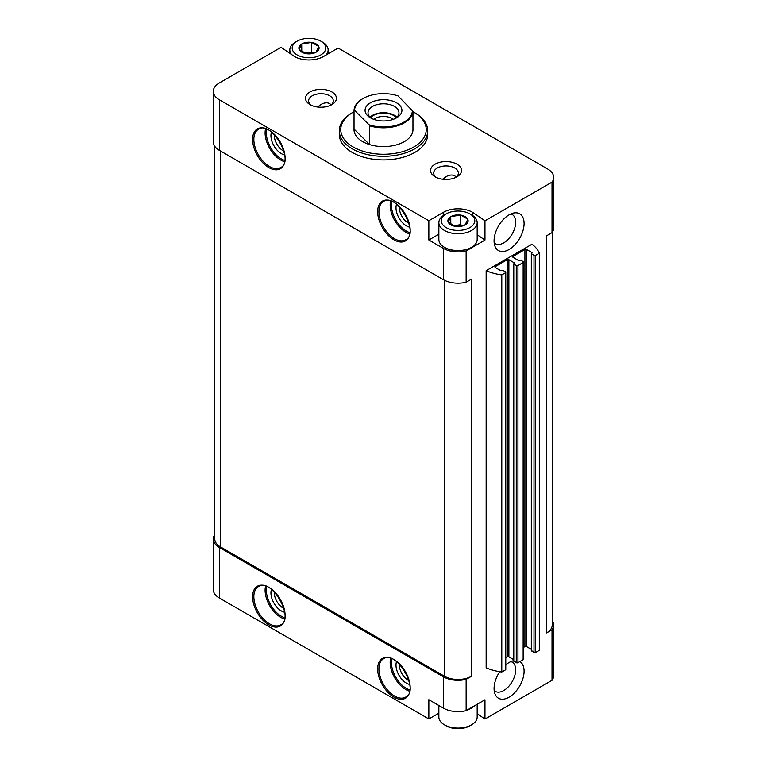 <?xml version="1.0" encoding="UTF-8"?>
<svg xmlns="http://www.w3.org/2000/svg" width="767" height="767" viewBox="0 0 767 767"><rect width="100%" height="100%" fill="white"/><g stroke="black" fill="none" stroke-linecap="round" stroke-linejoin="round"><path stroke-width="1.15" d="M477.179 704.279L477.179 717.02A19.156 11.064 180 0 1 471.561 724.844L469.893 725.812A16.797 9.703 180 0 1 446.135 725.812L444.467 724.844A19.156 11.064 180 0 1 438.858 717.02L438.858 705.477M311.776 42.444L318.708 46.442A10.115 5.839 180 0 0 311.776 42.444L301.958 43.853A10.115 5.839 180 0 1 311.431 42.386M299.178 49.462L301.709 43.997A10.115 5.839 180 0 0 299.178 49.462L306.196 53.661A10.115 5.839 180 0 1 299.264 49.663M316.004 52.252L306.541 53.719A10.115 5.839 180 0 0 316.004 52.252L318.794 46.643A10.115 5.839 180 0 1 316.253 52.108M460.804 215.124L467.736 219.132A10.115 5.839 180 0 0 460.804 215.124L450.996 216.534A10.115 5.839 180 0 1 460.459 215.076M448.206 222.152L450.747 216.687A10.115 5.839 180 0 0 448.206 222.152L455.224 226.351A10.115 5.839 180 0 1 448.292 222.344M465.042 224.932L455.569 226.399A10.115 5.839 180 0 0 465.042 224.932L467.822 219.324A10.115 5.839 180 0 1 465.291 224.789M477.179 713.674L484.965 719.034L552.019 680.319A20.632 11.917 0 0 0 553.688 675.631L553.688 625.086A20.632 11.917 0 0 0 552.211 620.666M438.858 713.166L428.839 718.947L219.352 598.011L219.352 547.465L443.422 676.83A20.632 11.917 0 0 0 466.144 679.351L471.561 676.226L471.561 279.102L466.144 282.227L466.144 250.943L484.965 240.081L484.965 220.829L552.019 182.115A20.632 11.917 0 0 0 553.688 177.417A20.632 11.917 0 0 0 547.648 168.989L338.161 48.053L323.578 56.47A20.632 11.917 0 0 1 294.394 56.47L281.086 47.305L219.352 82.951A20.632 11.917 0 0 0 213.312 91.369A20.632 11.917 0 0 0 219.352 99.796L428.839 220.733L428.839 239.994L443.422 248.412A20.632 11.917 0 0 0 466.144 250.943M214.789 534.618A20.632 11.917 0 0 0 213.312 539.038L213.312 589.583A20.632 11.917 0 0 0 219.352 598.011M513.602 660.703A21.227 12.253 120 0 0 509.087 662.506A21.227 12.253 120 0 0 505.779 664.845M499.72 671.71A21.227 12.253 120 0 0 495.06 694.116A21.227 12.253 120 0 0 517.131 689.811A21.227 12.253 120 0 0 519.882 661.566M509.087 249.496A21.227 12.253 -60 0 1 495.06 246.447A21.227 12.253 -60 0 1 498.473 226.044A21.227 12.253 -60 0 1 514.436 212.89A21.227 12.253 -60 0 1 523.842 226.792A21.227 12.253 -60 0 1 509.087 249.496M486.153 270.674A41.265 23.825 0 0 0 501.791 274.893L501.791 672.017A41.265 23.825 0 0 1 486.153 667.808L486.153 270.674L532.01 244.203A41.265 23.825 0 0 1 539.306 253.225L535.654 255.334A1.179 0.681 0 0 1 533.995 255.334L531.493 253.896L532.01 252.631L526.593 249.496A1.179 0.681 0 0 0 524.925 249.496L513.046 256.36A1.179 0.681 0 0 0 512.701 256.84A1.179 0.681 0 0 0 513.046 257.319L513.046 256.36M484.965 719.034L484.965 699.782L466.144 710.645L466.144 679.351M552.019 680.319L552.019 629.784A20.632 11.917 0 0 0 553.688 625.086M552.211 232.382L552.211 625.086A19.156 11.064 0 0 1 546.603 632.909L552.019 629.784M546.603 632.909L546.603 235.785L552.019 232.65L552.019 182.115M466.144 710.645A20.632 11.917 0 0 1 443.422 708.123L428.839 699.696L428.839 718.947M213.312 91.369L213.312 141.914A20.632 11.917 0 0 0 219.352 150.342L443.422 279.706A20.632 11.917 0 0 0 466.144 282.227M274.375 591.913A12.349 7.124 -120 0 0 283.061 608.01A12.349 7.124 -120 0 0 283.924 608.461M399.434 664.117A12.349 7.124 -120 0 0 408.121 680.214A12.349 7.124 -120 0 0 408.984 680.665M274.375 134.618A12.349 7.124 -120 0 0 283.061 150.715A12.349 7.124 -120 0 0 283.924 151.166M331.181 104.849L329.695 103.631C327.269 102.318 324.355 102.605 320.97 104.494L317.567 107.006M399.434 206.822A12.349 7.124 -120 0 0 408.121 222.919A12.349 7.124 -120 0 0 408.984 223.37M456.25 177.052L454.764 175.835C452.329 174.521 449.414 174.809 446.03 176.698L442.636 179.21M552.019 232.65A20.632 11.917 0 0 0 553.688 227.962L553.688 177.417M484.965 220.829L472.606 212.315A20.632 11.917 0 0 0 443.422 212.315L428.839 220.733M331.91 91.973A15.474 8.936 180 0 1 331.91 104.609A15.474 8.936 180 0 1 310.031 104.609A15.474 8.936 180 0 1 310.031 91.973A15.474 8.936 180 0 1 331.91 91.973M456.969 164.176A15.474 8.936 180 0 1 456.969 176.813A15.474 8.936 180 0 1 435.09 176.813A15.474 8.936 180 0 1 435.09 164.176A15.474 8.936 180 0 1 456.969 164.176M339.282 130.783L339.282 134.398A44.218 25.532 0 0 0 352.235 152.441A44.218 25.532 0 0 0 400.422 157.983A44.218 25.532 0 0 0 427.718 134.398L427.718 130.783A44.218 25.532 180 0 1 383.5 156.315A44.218 25.532 180 0 1 339.282 130.783A44.218 25.532 180 0 1 352.235 112.73L353.28 112.135A42.741 24.678 180 0 1 354.038 111.704M214.789 146.334L214.789 539.038A19.156 11.064 0 0 0 220.397 546.861L444.467 676.226A19.156 11.064 0 0 0 471.561 676.226M501.791 274.893L505.434 272.784A1.179 0.681 0 0 0 505.779 272.304A1.179 0.681 0 0 0 505.434 271.825L502.931 270.377L500.746 270.674L495.329 267.549L495.329 266.59A1.179 0.681 0 0 0 494.983 267.069A1.179 0.681 0 0 0 495.329 267.549M501.791 672.017L505.434 669.907A1.179 0.681 0 0 0 505.779 669.428L505.779 272.304M495.329 266.59L507.208 259.725A1.179 0.681 0 0 1 508.876 259.725L514.293 262.86L513.775 264.116L516.277 265.564A1.179 0.681 0 0 0 517.946 265.564L523.152 262.554A1.179 0.681 0 0 0 523.497 262.074A1.179 0.681 0 0 0 523.152 261.595L520.649 260.147L518.463 260.454L513.046 257.319M505.779 657.674L507.208 656.849L507.208 259.725M513.602 659.582L508.876 656.849A1.179 0.681 0 0 0 507.208 656.849M513.775 660.761L516.277 662.688A1.179 0.681 0 0 0 517.946 662.688L523.152 659.678A1.179 0.681 0 0 0 523.497 659.198L523.497 262.074M523.497 647.444L524.925 646.629L524.925 249.496M531.32 649.352L526.593 646.629A1.179 0.681 0 0 0 524.925 646.629M531.493 650.531L533.995 652.458A1.179 0.681 0 0 0 535.654 652.458L539.306 650.358L539.306 253.225M213.312 539.038A20.632 11.917 0 0 0 219.352 547.465M412.962 111.704A42.741 24.678 180 0 1 413.72 112.135L413.72 112.135A42.741 24.678 180 0 1 413.72 147.034A42.741 24.678 180 0 1 353.28 147.034A42.741 24.678 180 0 1 353.28 112.135M412.387 110.285A28.887 16.682 180 0 1 397.948 124.772A28.887 16.682 180 0 1 368.994 124.743L354.613 110.371A28.887 16.682 180 0 1 363.069 98.531A28.887 16.682 180 0 1 398.006 95.904L412.962 111.34L412.962 130.112A29.482 17.018 0 0 0 412.982 129.585A29.482 17.018 0 0 0 412.962 129.048A29.482 17.018 180 0 1 412.982 129.585A29.482 17.018 180 0 1 383.5 146.602A29.482 17.018 180 0 1 354.018 129.585A29.482 17.018 180 0 1 354.038 129.048A29.482 17.018 0 0 0 354.018 129.585A29.482 17.018 0 0 0 369.569 144.579L354.038 129.048L354.038 110.275A29.482 17.018 180 0 1 362.657 98.77A29.482 17.018 180 0 1 362.868 98.655M414.765 112.73L413.72 112.135L414.765 112.73A44.218 25.532 180 0 1 427.718 130.783M396.539 204.3A14.736 8.514 -120 0 0 406.424 225.853A14.736 8.514 -120 0 0 409.731 227.137M271.48 132.097A14.736 8.514 -120 0 0 281.364 153.649A14.736 8.514 -120 0 0 284.672 154.934M396.539 661.595A14.736 8.514 -120 0 0 406.424 683.148A14.736 8.514 -120 0 0 409.731 684.432M271.48 589.392A14.736 8.514 -120 0 0 281.364 610.944A14.736 8.514 -120 0 0 284.672 612.229M436.318 177.455A12.349 7.124 180 0 1 433.681 173.054A12.349 7.124 180 0 1 441.303 166.468A12.349 7.124 180 0 1 454.764 168.011A12.349 7.124 180 0 1 458.378 173.054A12.349 7.124 180 0 1 455.742 177.455M311.258 105.252A12.349 7.124 180 0 1 308.622 100.851A12.349 7.124 180 0 1 316.244 94.264A12.349 7.124 180 0 1 329.695 95.808A12.349 7.124 180 0 1 333.319 100.851A12.349 7.124 180 0 1 330.682 105.252M510.87 213.935A16.864 9.741 -60 0 1 512.183 214.482A16.864 9.741 -60 0 1 514.772 228A16.864 9.741 -60 0 1 503.746 242.861A16.864 9.741 -60 0 1 495.319 243.695A16.864 9.741 -60 0 1 494.178 242.842M494.178 690.511A16.864 9.741 120 0 0 495.319 691.364A16.864 9.741 120 0 0 512.183 681.633A16.864 9.741 120 0 0 512.183 662.151A16.864 9.741 120 0 0 510.87 661.595M472.606 215.489L472.606 212.315M484.965 240.081L477.179 234.721M438.858 234.203L428.839 239.994M471.35 247.453A18.571 10.719 180 0 1 471.149 247.578A18.571 10.719 180 0 1 444.889 247.578A18.571 10.719 180 0 1 444.678 247.453M471.561 214.837L469.893 213.878A16.797 9.703 180 0 1 469.893 227.598A16.797 9.703 180 0 1 446.135 227.598A16.797 9.703 180 0 1 446.135 213.878A16.797 9.703 180 0 1 469.893 213.878L471.561 214.837A19.156 11.064 180 0 1 477.179 222.66A19.156 11.064 180 0 1 458.014 233.724A19.156 11.064 180 0 1 438.858 222.66A19.156 11.064 180 0 1 444.467 214.837L446.135 213.878M450.795 224.338L450.747 216.687M477.179 222.66L477.179 239.515A19.156 11.064 180 0 1 471.561 247.329A19.156 11.064 180 0 1 444.467 247.329A19.156 11.064 180 0 1 438.858 239.515L438.858 222.66M453.757 225.891A8.84 5.11 180 0 1 455.723 225.431L453.479 225.776M462.568 225.776L460.66 224.673L455.723 225.431A8.84 5.11 180 0 1 462.204 225.872M460.66 224.673L460.66 215.048M474.485 705.832A19.156 11.064 180 0 1 467.812 709.686M471.561 724.844A19.156 11.064 180 0 1 444.467 724.844M322.533 42.156L320.865 41.188A16.797 9.703 180 0 1 320.865 54.908A16.797 9.703 180 0 1 297.107 54.908A16.797 9.703 180 0 1 297.107 41.188A16.797 9.703 180 0 1 320.865 41.188L322.533 42.156A19.156 11.064 180 0 1 328.142 49.98A19.156 11.064 180 0 1 325.975 55.09M301.767 51.648L301.709 43.997M291.47 54.457A19.156 11.064 180 0 1 289.821 49.98A19.156 11.064 180 0 1 295.439 42.156L297.107 41.188M304.729 53.201A8.84 5.11 180 0 1 306.695 52.75L304.451 53.096M313.53 53.086L311.623 51.983L306.695 52.75A8.84 5.11 180 0 1 313.176 53.182M311.623 51.983L311.623 42.358M396.529 117.85A18.427 10.633 180 0 1 370.471 117.85A18.427 10.633 180 0 1 370.471 102.807A18.427 10.633 180 0 1 396.529 102.807A18.427 10.633 180 0 1 396.529 117.85L396.529 117.85M354.613 110.371L354.038 110.275M412.962 111.34A29.482 17.018 180 0 1 369.569 125.807L368.994 124.743M369.569 125.807L369.569 144.579M371.602 118.444A15.474 8.936 180 0 1 368.026 112.73A15.474 8.936 180 0 1 383.5 103.794A15.474 8.936 180 0 1 398.974 112.73A15.474 8.936 180 0 1 395.398 118.444M370.087 117.188A15.474 8.936 180 0 1 383.5 112.701A15.474 8.936 180 0 1 396.913 117.188M370.528 117.6A14.736 8.514 180 0 1 383.5 113.132A14.736 8.514 180 0 1 396.472 117.6M373.634 119.307A12.349 7.124 180 0 1 393.366 119.307M268.862 624.904A22.991 13.279 -120 0 0 282.937 604.875A22.991 13.279 -120 0 0 254.778 588.615A22.991 13.279 -120 0 0 268.862 624.904M393.922 697.107A22.991 13.279 -120 0 0 408.006 677.079A22.991 13.279 -120 0 0 379.838 660.818A22.991 13.279 -120 0 0 393.922 697.107M443.422 708.123L443.422 676.83M443.422 279.706L443.422 248.412M219.352 150.342L219.352 99.796M268.862 167.609A22.991 13.279 -120 0 0 282.937 147.58A22.991 13.279 -120 0 0 254.778 131.32A22.991 13.279 -120 0 0 268.862 167.609M393.922 239.812A22.991 13.279 -120 0 0 408.006 219.784A22.991 13.279 -120 0 0 379.838 203.523A22.991 13.279 -120 0 0 393.922 239.812M220.397 546.861L220.397 150.946M444.467 676.226L444.467 280.262M505.434 669.907L505.434 272.784M508.876 656.849L508.876 259.725M514.293 263.34L514.293 262.86M513.775 661.25L513.775 264.116M516.277 662.688L516.277 265.564M517.946 662.688L517.946 265.564M523.152 659.678L523.152 262.554M526.593 646.629L526.593 249.496M532.01 253.11L532.01 252.631M531.493 651.02L531.493 253.896M533.995 652.458L533.995 255.334M535.654 652.458L535.654 255.334M391.793 201.539A21.227 12.253 -120 0 0 406.424 231.145A21.227 12.253 -120 0 0 409.751 232.631M390.624 201.117A22.109 12.761 -120 0 0 405.801 232.228A22.109 12.761 -120 0 0 409.52 233.858M394.545 238.729A22.109 12.761 -120 0 0 405.599 239.822C420.297 233.58 396.242 191.932 383.49 201.529A22.109 12.761 -120 0 0 380.106 219.247A22.109 12.761 -120 0 0 394.545 238.729M266.734 129.335A21.227 12.253 -120 0 0 281.364 158.942A21.227 12.253 -120 0 0 284.682 160.428M265.555 128.914A22.109 12.761 -120 0 0 280.741 160.025A22.109 12.761 -120 0 0 284.461 161.655M269.485 166.525A22.109 12.761 -120 0 0 280.54 167.618C295.228 161.377 271.182 119.729 258.431 129.326A22.109 12.761 -120 0 0 255.047 147.043A22.109 12.761 -120 0 0 269.485 166.525M391.793 658.834A21.227 12.253 -120 0 0 406.424 688.44A21.227 12.253 -120 0 0 409.751 689.926M390.624 658.412A22.109 12.761 -120 0 0 405.801 689.523A22.109 12.761 -120 0 0 409.52 691.153M394.545 696.024A22.109 12.761 -120 0 0 405.599 697.117C420.297 690.875 396.242 649.227 383.49 658.824A22.109 12.761 -120 0 0 380.106 676.542A22.109 12.761 -120 0 0 394.545 696.024M266.734 586.63A21.227 12.253 -120 0 0 281.364 616.237A21.227 12.253 -120 0 0 284.682 617.723M265.555 586.209A22.109 12.761 -120 0 0 280.741 617.32A22.109 12.761 -120 0 0 284.461 618.95M269.485 623.82A22.109 12.761 -120 0 0 280.54 624.913C295.228 618.672 271.182 577.024 258.431 586.621A22.109 12.761 -120 0 0 255.047 604.338A22.109 12.761 -120 0 0 269.485 623.82M443.422 215.489L443.422 212.315M513.602 661.001L513.602 263.877M531.32 650.78L531.32 253.647M289.821 49.98L289.821 53.326M328.142 49.98L328.142 53.834"/></g></svg>
